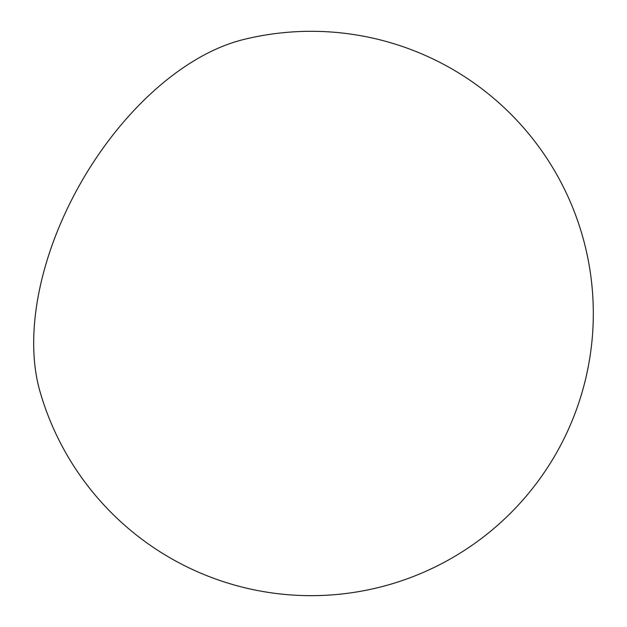 <?xml version="1.0" encoding="UTF-8"?>
<svg xmlns="http://www.w3.org/2000/svg" width="627" height="627" viewBox="0 0 627 627"><rect width="100%" height="100%" fill="white"/><g stroke="black" fill="none" stroke-linecap="round" stroke-linejoin="round"><path stroke-width="0.94" d="M33.686 343.118A232.492 134.233 120 0 0 39.979 391.499A282.166 282.166 0 0 0 593.314 313.484A282.166 282.166 0 0 0 243.119 39.634A232.492 134.233 120 0 0 33.686 343.118"/></g></svg>
